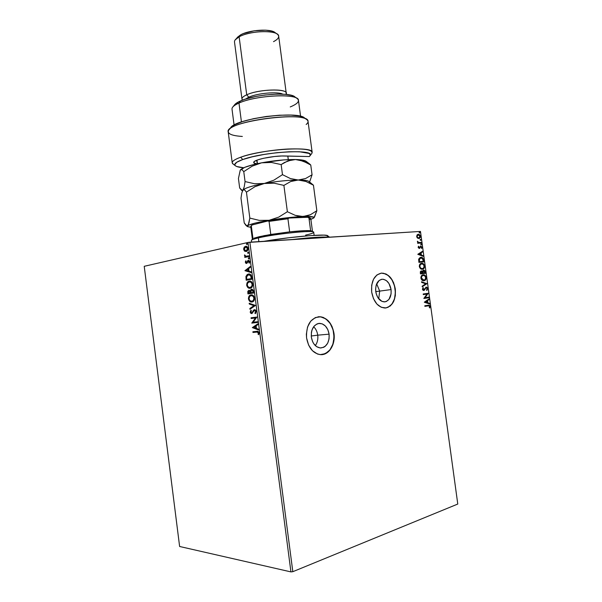 <?xml version="1.0" encoding="UTF-8"?>
<svg xmlns="http://www.w3.org/2000/svg" width="602" height="602" viewBox="0 0 602 602"><rect width="100%" height="100%" fill="white"/><g stroke="black" fill="none" stroke-linecap="round" stroke-linejoin="round"><path stroke-width="0.9" d="M317.736 335.171L311.226 336.014L317.736 335.171C317.224 331.657 315.854 328.842 313.642 326.735C315.854 328.842 317.224 331.657 317.736 335.171L329.106 334.17L317.736 335.171C318.202 339.257 317.389 342.726 315.32 345.593C317.389 342.726 318.202 339.257 317.736 335.171M379.689 291.105L375.753 291.624L379.689 291.105L376.656 283.828L379.689 291.105L391.082 289.57L379.689 291.105L378.718 298.833M375.746 291.541C375.309 284.422 377.454 280.321 382.172 279.238C386.8 279.546 389.772 282.985 391.082 289.57L391.089 293.934L388.982 299.352L386.469 301.414L385.009 301.843L381.946 301.399L377.913 297.697L376.19 293.746L375.595 289.299L376.205 285.055L379.125 280.464L381.954 279.26L383.482 279.305L386.454 280.66L388.967 283.504L391.082 289.57C391.533 296.756 389.343 300.857 384.512 301.888C379.975 301.512 377.048 298.065 375.746 291.541M311.339 337.158C310.978 329.016 313.717 324.418 319.549 323.364C324.613 323.838 327.804 327.443 329.106 334.17L329.061 338.911L327.691 343.178L325.193 346.331L323.628 347.324L320.166 347.948L316.697 346.699L313.77 343.75L312.656 341.763L311.339 337.158L311.407 332.327L311.956 330.069L313.996 326.276L316.983 323.944L318.691 323.44L322.205 323.838L325.411 326.021L327.827 329.648L329.106 334.17C329.49 342.403 326.683 347 320.693 347.979C315.749 347.407 312.634 343.802 311.339 337.158M321.626 354.646C330.415 352.614 334.471 345.525 333.809 333.38L333.982 333.365C335.638 344.231 329.159 355.052 320.919 354.661C313.341 353.743 308.563 348.182 306.584 337.978L308.615 345.104L312.476 350.748L317.525 354.036L320.256 354.623L325.592 353.615L330.092 349.905L333.109 344.081L333.914 340.642L333.982 333.365L332.018 326.427L328.316 320.851L323.394 317.465L320.7 316.78L315.35 317.57L310.722 321.144L307.554 326.984L306.358 334.2L306.584 337.978C306.034 325.456 310.226 318.368 319.15 316.712C327.014 317.404 331.958 322.95 333.982 333.365L333.809 333.38C331.785 322.965 326.841 317.42 318.977 316.727L318.255 316.78M385.634 307.991C392.715 305.989 395.883 299.676 395.145 289.05C393.121 278.877 388.516 273.571 381.344 273.127L381.517 273.105C388.689 273.541 393.287 278.854 395.311 289.028L393.542 282.556L390.277 277.274L385.987 273.955L381.299 273.127L376.92 274.948L373.533 279.185L371.682 285.197L371.667 292.068C371.005 281.111 374.293 274.79 381.517 273.105M247.994 242.455L290.932 571.9L179.622 546.488L144.224 266.31L247.994 242.455L144.224 266.31L179.622 546.488L290.932 571.9L247.994 242.455L420.474 231.424L457.776 504.047L292.82 571.689L249.86 242.2L247.994 242.455M244.608 251.154L246.549 251.403L247.949 249.627L247.648 247.339L246.263 246.301L244.412 246.948L243.644 248.814L244.284 250.853L245.022 251.124L244.088 249.363L243.667 249.394L244.608 251.154L246.18 251.523C247.369 251.275 247.979 250.251 248.001 248.438C247.565 246.828 246.782 246.105 245.661 246.286L244.111 247.339L243.667 249.394L244.088 249.363L244.525 247.309L244.111 247.339L246.015 246.271L244.201 247.971L244.134 249.649L245.022 251.124L244.608 251.154M248.98 256.527L248.889 255.812L245.721 256.249L244.532 254.909L245.307 256.565L244.698 256.693L244.788 257.4L248.98 256.527L248.889 255.812L246.022 256.301L244.532 254.909L245.307 256.565L244.698 256.693L244.788 257.4L248.98 256.527M245.353 262.322L245.849 263.277L246.79 263.405L248.656 261.035L249.333 263.157L249.687 261.403L248.408 260.305L246.609 262.72L245.955 262.464L245.767 260.839L245.353 261.893L245.767 262.291L246.037 261.057L245.353 262.322L246.624 263.45L248.415 261.027L249.205 261.757L248.889 262.826L249.333 263.157L249.71 261.577L248.302 260.32L246.511 262.75L245.857 262.179L246.18 261.178L245.767 260.839L245.353 262.322M251.659 277.063L251.094 275.167L250.176 274.294L248.889 273.978L247.302 274.437L245.962 276.416L246.18 280.231L251.937 279.215L251.659 277.063C251.117 274.632 250.026 273.624 248.378 274.03L245.925 276.611L246.18 280.231L251.937 279.215L251.659 277.063M253.735 293.016L253.239 290.254L252.17 289.269L250.974 289.487L250.274 290.939L248.942 290.269L247.821 291.308L247.964 293.919L253.735 293.016L253.495 291.165L251.561 289.238L250.274 290.939L248.942 290.269L247.798 292.617L247.964 293.919L253.735 293.016M255.361 305.523L249.175 303.25L249.281 304.018L253.954 305.658L249.86 308.502L249.965 309.277L255.346 305.402L249.175 303.25L249.281 304.018L253.954 305.658L249.86 308.502L249.965 309.277L255.361 305.523M257.475 321.739L253.149 322.228L256.873 317.081L251.072 317.788L251.162 318.496L255.481 317.976L251.764 323.108L257.566 322.454L257.475 321.739L253.149 322.228L256.873 317.081L251.072 317.788L251.162 318.496L255.481 317.976L251.764 323.108L257.566 322.454L257.475 321.739M256.836 332.071L258.303 332.454L258.13 334.358L258.627 334.674L259.078 332.853L258.123 331.409L252.885 331.747L252.975 332.462L257.25 332.011L252.975 332.462L256.836 332.071L258.476 332.914L258.13 334.358L258.627 334.674L259.078 332.853C258.582 331.461 257.829 330.965 256.806 331.356L252.885 331.747L252.975 332.462L253.299 331.71L253.389 332.394L256.836 332.071M252.343 327.608L258.551 329.971L258.446 329.189L256.444 328.429L256.106 325.825L257.859 324.659L257.754 323.884L252.343 327.608L258.551 329.971L258.446 329.189L256.444 328.429L256.106 325.825L257.859 324.659L257.754 323.884L252.343 327.608M256.279 311.4L255.557 310L254.45 309.646L253.472 310.241L252.005 312.747L250.891 312.461L251.35 310.737L250.929 310.233L250.184 312.137L250.801 313.333L251.967 313.567L253.991 310.67L254.894 310.391L255.692 311.527L254.909 313.108L255.278 313.65L256.279 311.4L254.45 309.646L251.674 312.897L250.778 312.069L251.35 310.737L250.929 310.233L250.184 312.137L251.741 313.612L254.473 310.369L255.692 311.527L254.909 313.108L255.278 313.65L256.279 311.4M251.975 302.001L253.841 300.857L254.533 297.982L253.284 295.567L251.019 294.89L248.799 296.628L248.498 299.149L249.883 301.467L252.193 301.963C253.728 301.655 254.511 300.323 254.533 297.982C253.833 295.627 252.667 294.596 251.019 294.89L250.853 294.927C249.281 295.221 248.483 296.56 248.468 298.946C249.168 301.263 250.334 302.287 251.975 302.001M250.184 288.253L252.05 287.064L252.757 284.385L251.802 282.082L249.491 281.111L247.362 282.346L246.685 285.258L247.851 287.553L250.236 288.245C248.739 288.343 247.693 287.327 247.098 285.213L246.685 285.258C247.384 287.568 248.551 288.561 250.184 288.253M244.939 270.682L251.072 272.563L250.966 271.788L248.995 271.178L248.656 268.582L250.379 267.273L250.281 266.498L244.939 270.682L251.072 272.563L250.966 271.788L248.995 271.178L248.656 268.582L250.379 267.273L250.281 266.498L244.939 270.682M248.867 258.868L249.273 258.175L248.709 257.679L248.528 258.785L249.273 258.175L248.709 257.679L248.31 258.371L248.867 258.868M248.152 253.404L248.558 252.712L248.001 252.223L247.595 252.915L248.152 253.404L248.558 252.712L248.001 252.223L247.595 252.915L248.152 253.404M246.993 244.517L247.399 243.81L246.843 243.328L246.662 244.442L247.399 243.81L246.858 243.328L246.444 244.028L246.993 244.517M371.667 292.068L373.503 298.697L376.89 304.048L381.292 307.291L386.01 307.946L390.322 305.959L393.588 301.662L395.333 295.717L395.311 289.028C396.018 300.127 392.624 306.463 385.13 308.028C378.161 307.419 373.676 302.099 371.667 292.068M417.502 238.114L419.21 238.542L420.437 237.256L420.369 235.803L419.293 234.479L418.127 234.268L417.066 234.915L416.968 237.466L418.984 238.588L420.482 236.293L418.292 234.253L417.066 234.915L416.674 236.556L417.502 238.114M421.332 243.005L421.249 242.41L418.488 242.433L417.442 241.199L418.119 242.651L417.577 242.696L417.66 243.291L421.332 243.005L421.249 242.41L418.751 242.508L417.442 241.199L418.119 242.651L417.577 242.696L417.66 243.291L421.332 243.005M418.157 247.414L419.195 248.468L420.753 246.647L421.438 247.008L421.648 248.468L421.987 247.58L420.933 246.045L419.18 247.873L418.525 246.226L418.157 247.414L419.278 248.46L420.843 246.632L421.648 248.468L421.972 247.204L420.745 246.045L419.18 247.873L418.525 246.226L418.157 247.414M423.665 260.064L422.604 257.837L420.136 257.49L418.714 259.078L418.887 262.359L423.913 261.855L423.665 260.064C423.206 258.032 422.258 257.122 420.821 257.347L418.661 259.319L418.887 262.359L423.913 261.855L423.665 260.064M425.479 273.316L425.057 271.013L424.132 270.163L423.01 270.358L422.491 271.472L421.317 270.862L420.339 271.698L420.467 273.887L425.479 273.316L425.268 271.773L423.605 270.11L422.491 271.472L421.317 270.862L420.316 272.789L420.467 273.887L425.479 273.316M426.901 283.7L421.535 281.744L421.626 282.398L425.689 283.798L422.145 286.176L422.235 286.823L426.901 283.7L422.213 286.65L426.901 283.7L421.535 281.744L421.626 282.398L425.689 283.798L422.145 286.176L422.235 286.823L426.901 283.7M428.744 297.155L425.027 297.689L428.218 293.294L423.214 293.994L423.296 294.589L427.029 294.069L423.823 298.472L428.827 297.749L428.744 297.155L425.027 297.689L428.218 293.294L423.214 293.994L423.296 294.589L427.029 294.069L423.823 298.472L428.827 297.749L428.744 297.155M428.233 305.831L429.542 306.185L429.339 307.682L429.76 307.923L430.137 306.373L429.324 305.214L424.816 305.748L424.899 306.35L428.752 305.778L429.625 306.463L429.339 307.682L429.76 307.923L430.137 306.373L428.805 305.169L424.816 305.748L424.899 306.35L428.233 305.831M424.342 302.264L429.677 303.995L429.587 303.348L427.887 302.791L427.586 300.616L429.075 299.585L428.985 298.938L424.327 302.159L429.677 303.995L429.587 303.348L427.887 302.791L427.586 300.616L429.075 299.585L428.985 298.938L424.342 302.264M427.698 288.576L427.074 287.417L426.126 287.124L424.026 289.735L423.048 289.502L423.454 288.049L423.078 287.621L422.431 289.238L422.965 290.239L423.989 290.42L425.734 287.974L426.555 287.764L427.194 288.689L426.532 290.006L426.848 290.457L427.698 288.576L426.735 290.299L427.698 288.576L426.224 287.116L423.695 289.871L422.95 289.178L423.454 288.049L423.078 287.621L422.431 289.238L423.688 290.473L426.201 287.718L427.194 288.689L426.532 290.006L426.848 290.457L427.698 288.576M423.981 280.735L425.591 279.81L426.178 277.439L424.959 275.295L423.138 274.79L421.505 275.708L420.911 278.116L421.942 280.088L423.981 280.735C425.403 280.585 426.133 279.486 426.178 277.439C425.606 275.528 424.628 274.64 423.251 274.783L423.138 274.79C421.693 274.926 420.948 276.032 420.911 278.116C421.49 280.005 422.453 280.878 423.823 280.75L423.981 280.735M422.408 269.237L424.019 268.334L424.606 265.979L423.387 263.827L421.573 263.292L419.624 264.654L419.361 266.754L420.362 268.56L422.408 269.237C423.831 269.102 424.568 268.018 424.606 265.979C424.004 264.015 422.995 263.119 421.573 263.292C420.113 263.405 419.368 264.504 419.338 266.581C419.94 268.515 420.933 269.403 422.333 269.245L422.408 269.237M417.788 254.307L423.153 256.324L423.071 255.677L421.355 255.037L421.061 252.87L422.559 251.937L422.469 251.29L417.788 254.307L423.153 256.324L423.071 255.677L421.355 255.037L421.061 252.87L422.559 251.937L422.469 251.29L417.788 254.307M421.234 244.909L421.588 244.382L421.099 243.915L420.948 244.803L421.588 244.382L421.099 243.915L420.753 244.442L421.234 244.909M420.617 240.364L420.964 239.844L420.482 239.378L420.128 239.905L420.617 240.364L420.964 239.844L420.482 239.378L420.128 239.905L420.617 240.364M419.602 232.974L419.933 232.342L419.398 231.996L419.316 232.869L419.955 232.455L419.474 231.988L419.12 232.507L419.602 232.974M457.776 504.047L292.82 571.689L290.932 571.9L292.82 571.689L249.86 242.2L420.474 231.424L457.776 504.047M428.3 305.214L430.137 306.373L429.512 307.78L429.602 305.808L428.293 305.214M428.353 305.816L427.887 305.869M428.669 299.164L429.075 299.585L427.247 300.654L427.54 302.829L429.587 303.348L429.309 303.875L429.241 303.385L427.54 302.829L427.247 300.654L428.669 299.164M425.2 302.069L427.337 302.61L425.2 302.069L427.111 300.947L425.2 302.069L427.111 300.947L427.337 302.61L425.2 302.069M428.398 297.207L428.827 297.749L423.823 298.464L428.481 297.794L428.398 297.207M426.683 294.107L423.296 294.581L426.683 294.107M427.871 293.347L424.681 297.734L427.871 293.347M425.855 287.764L424.515 290.059L423.612 290.473L424.734 289.11M423.236 289.923L422.619 289.306L422.882 287.839L423.454 288.049L422.604 289.216L423.379 289.908M425.96 287.162L427.352 288.621L425.96 287.162M424.877 288.817L425.298 288.132M421.566 281.924L426.886 283.602L421.566 281.924M422.882 274.836L422.905 274.836C424.29 274.693 425.26 275.581 425.832 277.492L425.832 277.492C425.825 279.411 425.162 280.502 423.846 280.75L425.351 279.712L425.832 277.492L424.613 275.347L422.882 274.836M421.332 276.544L423.236 275.385C424.38 275.219 425.193 275.934 425.667 277.522C425.629 279.155 425.035 280.028 423.898 280.141L421.423 278.034C421.475 276.378 422.07 275.49 423.221 275.385L422.875 275.438C421.731 275.543 421.129 276.423 421.084 278.079L421.234 276.762M423.372 280.208L422.619 280.088M422.446 280.02L421.325 278.877L421.423 278.034L423.552 280.193M421.099 270.908L422.491 271.472L421.099 270.908M423.387 270.155L425.268 271.773L425.132 273.353L424.711 271.066L423.387 270.155M423.341 270.757L422.574 271.788L422.687 273.045L423.688 270.704L424.892 272.781L422.687 273.045L422.596 271.577L423.198 270.787M421.069 271.51L420.557 273.285L421.408 271.464L422.514 273.052L420.557 273.285L420.926 271.54M422.514 273.052L420.557 273.285L422.514 273.052L420.903 273.233L420.903 271.78L422.122 271.743L422.514 273.052M424.892 272.781L422.687 273.045L424.892 272.781L423.025 272.992L423.281 270.885L424.433 271.028L424.892 272.781M421.265 263.345L421.265 263.345C422.664 263.179 423.665 264.075 424.267 266.031L424.267 266.031C424.259 267.905 423.627 268.974 422.348 269.245L423.974 267.92L424.237 265.858L423.048 263.879L421.242 263.345M420.873 268.507L419.744 267.356L419.85 266.498C419.895 264.85 420.497 263.977 421.648 263.887C422.8 263.736 423.62 264.459 424.101 266.054C424.056 267.679 423.462 268.545 422.326 268.642L422.16 268.665M421.799 268.71L421.039 268.582M421.445 263.924L421.31 263.939C420.158 264.037 419.556 264.903 419.504 266.558L419.662 265.241M419.76 265.03L420.948 264.007M422.258 268.65C421.137 268.77 420.331 268.048 419.85 266.498L419.504 266.558C419.993 268.101 420.79 268.823 421.912 268.703L422.258 268.65M420.429 257.408L420.482 257.4C421.912 257.182 422.86 258.085 423.326 260.117L422.469 258.07L420.429 257.408M420.181 258.062L418.841 259.65L418.984 261.765L419.18 259.59L420.903 257.942L422.89 259.101L423.319 261.313L418.984 261.765L422.98 261.366L418.984 261.765L418.924 259.251L420.008 258.115M422.145 251.493L422.559 251.937L420.715 252.93L421.016 255.09L423.071 255.677L422.785 256.189L421.016 255.09L420.715 252.93L422.213 251.997L422.145 251.493M418.661 254.21L420.806 254.827L418.661 254.21L420.58 253.171L418.661 254.21L420.58 253.171L420.806 254.827L418.661 254.21M418.751 247.926L418.375 246.451L418.887 246.542L418.262 247.399L418.909 247.919M420.489 246.105L421.972 247.204L421.453 248.31L421.573 246.986L420.489 246.105M420.753 246.647L420.173 246.865L419.82 248.227L419.195 248.468L420.128 246.933M420.903 243.998L421.588 244.382L421.091 244.894L420.903 243.998M417.585 242.726L418.119 242.651L417.585 242.726M418.729 242.606L417.743 242.252L417.374 241.432L418.405 242.576L421.249 242.41L420.986 243.027L420.911 242.478L419.684 242.568M420.279 239.461L420.964 239.844L420.474 240.348L420.279 239.461M418.939 238.588L419.903 237.79L420.098 236.112L419.27 234.765L417.893 234.321L420.482 236.293L418.917 238.595M418.036 234.908L416.787 236.594L418.473 238.068L417.472 237.76L416.787 236.594L418.292 234.855L420.03 236.323L418.714 238.031M418.473 238.068L416.787 236.594L416.975 235.585L417.916 234.923M419.263 232.063L419.955 232.455L419.466 232.959L419.263 232.063M427.111 300.947L427.337 302.61L425.546 302.031L427.111 300.947M423.221 275.385L424.861 275.927L425.667 277.522L425.185 279.411L423.898 280.141L422.228 279.591L421.423 278.034L421.806 276.265L423.221 275.385M421.648 263.887L423.289 264.444L424.101 266.054L423.62 267.928L422.326 268.642L420.655 268.071L419.85 266.498L420.226 264.752L421.648 263.887M419.323 261.712L419.609 258.574L421.039 257.927L422.484 258.484L423.319 261.313L419.323 261.712M420.58 253.171L420.806 254.827L419 254.149L420.58 253.171M418.382 234.848L419.368 235.149L420 236.142L419.865 237.331L418.932 237.993L417.818 237.7L417.126 236.526L417.487 235.284L418.382 234.848M258.762 334.434L258.13 334.358L258.89 332.853L257.25 332.011L258.717 332.387L258.762 334.434M258.521 329.738L252.757 327.548L258.521 329.738M256.226 328.128L255.963 326.133L255.549 326.194L255.963 326.133L256.226 328.128L255.812 328.188L256.226 328.128M253.735 327.398L255.549 326.194L255.812 328.188L253.735 327.398L255.549 326.194L255.812 328.188L253.735 327.398M257.566 322.439L251.764 323.108L255.895 317.924L251.162 318.496L251.485 317.736L251.576 318.443L255.895 317.924L252.17 323.048L257.566 322.439M255.12 310.301L256.106 311.475L255.557 313.401L254.909 313.108L256.106 311.475L254.947 310.301M251.674 313.522L250.184 312.137L251.109 310.444L250.575 311.768L251.215 313.281M251.99 312.852L254.345 309.782M254.104 309.962L252.133 312.829M250.349 309.007L249.86 308.502L254.36 305.605L249.281 304.018L249.619 303.4L249.695 303.972L254.36 305.605L250.274 308.45L250.349 309.007M252.11 301.978C250.575 302.099 249.499 301.068 248.882 298.893L248.468 298.946L248.882 298.893C248.897 296.508 249.695 295.168 251.267 294.875L249.552 296.003L248.882 298.893L250.048 301.211L252.11 301.978M253.216 295.981L254.353 298.05C253.796 296.139 252.855 295.311 251.523 295.559L251.109 295.605C252.441 295.356 253.382 296.192 253.939 298.095C253.909 299.962 253.284 301.015 252.057 301.256L251.877 301.293C250.56 301.519 249.619 300.699 249.055 298.825C249.085 296.929 249.725 295.868 250.974 295.627L251.741 295.537M251.945 295.529L253.043 295.86M254.353 298.05L254.067 299.879L252.471 301.211C253.698 300.962 254.322 299.909 254.353 298.05L253.939 298.095L254.353 298.05M251.877 301.293L249.883 300.586L249.032 298.66L249.612 296.523L251.109 295.605L253.028 296.222L253.939 298.095L253.374 300.383L251.877 301.293M252.035 301.263L252.471 301.211M248.378 290.909L248.378 293.851L248.205 292.572L247.798 292.617L249.213 290.254L248.581 290.638M250.688 290.886L251.854 289.216L250.688 290.886M252.291 289.901L253.103 290.518L253.457 292.354L250.891 292.738L250.763 291.233L251.651 289.953L253.352 291.534L252.065 289.908M249.657 290.916L250.432 291.473L250.718 292.783L248.46 293.121L249.04 290.977L250.665 292.421L249.108 290.969M250.251 292.467L250.718 292.783L250.251 292.467L248.46 293.121L250.718 292.783L248.46 293.121L248.46 291.383L249.695 291.127L250.251 292.467M252.938 291.579L253.457 292.354L252.938 291.579L253.043 292.399L250.891 292.738L253.457 292.354L250.891 292.738L251.327 290.066L252.524 290.307L252.938 291.579M250.236 288.245C251.854 287.982 252.689 286.62 252.735 284.174C252.035 281.826 250.868 280.818 249.228 281.149C247.572 281.397 246.722 282.767 246.685 285.258L247.098 285.213C247.136 282.722 247.986 281.352 249.642 281.104L247.776 282.308L247.061 284.791L248.032 287.282L250.071 288.245M251.425 282.21L252.554 284.257C251.997 282.361 251.057 281.548 249.74 281.819L249.95 281.789M250.154 281.781L251.252 282.09M250.139 287.53L250.552 287.485C251.839 287.274 252.509 286.198 252.554 284.257L252.14 284.302C252.095 286.243 251.425 287.32 250.139 287.53L250.086 287.538C248.776 287.794 247.836 286.988 247.272 285.122C247.317 283.166 247.986 282.082 249.288 281.864L249.326 281.856C250.643 281.585 251.583 282.398 252.14 284.302L252.577 284.422L252.276 286.1L250.71 287.455M249.642 281.826L251.395 282.601L252.17 284.633L251.583 286.605L249.664 287.575L247.881 286.62L247.241 284.791L247.828 282.812L249.747 281.826M246.594 280.156L246.414 278.794L246 278.839L246.414 278.794L246.338 276.574L245.925 276.611L248.874 273.978L247.497 274.542L246.474 275.994L246.594 280.156M248.919 274.7L251.169 275.927L251.666 278.568L246.677 279.418L247.091 279.381L246.677 279.418L246.511 276.89L248.475 274.738L251.169 275.927L250.756 275.964L251.147 277.846L251.561 277.8L251.169 275.927L250.289 274.903M249.062 274.678L249.943 274.745M251.147 277.846L251.666 278.568L251.147 277.846L251.252 278.613L246.677 279.418L246.609 276.408L247.836 274.941L249.529 274.79L250.673 275.791L251.147 277.846M251.049 272.39L245.353 270.644L251.049 272.39M248.776 270.953L248.521 268.966L248.107 269.004L248.521 268.966L248.776 270.953L248.363 270.99L248.776 270.953M246.308 270.366L248.107 269.004L248.363 270.99L246.308 270.366L248.107 269.004L248.363 270.99L246.308 270.366M246.828 262.72L247.678 260.689L248.649 260.305L247.023 262.683M249.311 261.125L249.484 262.923L248.889 262.826L249.619 261.727L248.543 261.02M246.707 263.435L245.767 262.291L246.707 263.435M248.829 257.859L249.025 258.8L248.31 258.371L248.957 257.716M245.195 257.317L244.698 256.693L245.721 256.535L244.465 255.481L244.894 255.09L245.721 256.535L245.112 256.663L245.195 257.317M246.549 256.279L247.354 256.181M248.122 252.404L248.302 253.344L247.595 252.915L248.25 252.268M246.293 246.963L247.399 247.414L247.919 248.754L247.52 250.101L246.504 250.778L247.904 248.528L245.985 246.986M244.179 249.288L245.601 247.023L247.904 248.528L245.985 250.831L244.179 249.288L244.585 247.715L245.601 247.023L247.211 247.746L247.106 250.131L245.292 250.771L244.179 249.288M245.985 250.831L246.504 250.778M246.963 243.524L247.136 244.457L246.444 244.028L247.091 243.381M385.641 307.991L388.087 307.291L391.947 304.085L394.498 298.863L395.379 292.429L394.468 285.724L391.902 279.742L388.057 275.355L383.482 273.233M322.807 354.495L325.419 353.63L329.919 349.92L332.936 344.096L334.035 337.045L333.072 329.798L330.182 323.424L325.795 318.857L320.535 316.802M233.305 164.18L232.221 162.833C232.071 161.193 234.885 159.327 240.665 157.227C233.674 159.801 231.033 161.976 232.741 163.759L235.216 165.633C233.636 163.97 236.15 161.938 242.764 159.538L240.665 157.227C261.652 149.221 313.725 145.857 312.152 152.314L311.896 153.337C313.07 149.868 305.063 148.431 287.869 149.033C271.585 149.86 251.327 153.405 240.665 157.227L242.764 159.538L252.185 156.836L264.007 154.458L276.837 152.697L289.148 151.764L299.465 151.749L308.841 153.397L310.022 154.323L310.18 155.384L309.338 156.55L281.781 155.986L274.632 156.49L263.646 158.258L257.867 159.831L254.413 161.426L253.766 162.796L256.625 163.849C254.27 163.496 253.322 162.894 253.781 162.051C254.744 159.417 274.211 155.572 284.859 155.971L309.338 156.55L309.992 155.79C316.569 148.814 264.255 151.463 242.764 159.538L236.767 162.247L234.735 164.647L235.239 165.655L236.721 166.506L243.712 167.777C239.235 167.424 236.405 166.709 235.216 165.633M296.861 98.344L295.07 97.035C290.533 91.722 254.887 94.183 240.476 100.963L238.971 103.077C254.413 95.846 292.76 93.182 297.538 98.841C299.864 101.271 297.433 103.965 290.247 106.93M276.897 33.893L275.106 32.621C270.855 28.467 249.409 29.807 240.612 34.848L239.129 36.82L246.722 94.807L248.784 97.185C257.4 93.167 277.906 91.384 282.827 94.175C277.906 91.384 257.4 93.167 248.784 97.185L248.904 98.088L248.784 97.185L245.511 99.089L248.784 97.185L246.722 94.807C258.333 89.269 286.733 88.216 286.236 93.205L285.905 94.401C291.044 88.441 259.74 88.607 246.722 94.807L239.129 36.82C248.897 31.236 272.834 29.724 277.499 34.322C279.885 36.579 278.553 39.025 273.511 41.651M286.236 93.205L278.681 36.188C279.004 29.897 250.567 30.228 239.129 36.82C235.879 38.588 234.336 40.319 234.502 42.005L241.966 99.037C241.838 97.705 243.426 96.297 246.722 94.807C242.418 96.794 241.041 98.555 242.591 100.105L241.966 99.037M300.579 116.306L298.457 100.368C299.42 93.175 256.301 94.935 238.971 103.077L241.44 121.935L238.971 103.077C234.148 105.23 231.823 107.239 232.011 109.112L234.088 125.058M287.846 156.038L288.32 159.628L287.846 156.038M312.152 152.314L308.036 121.393C309.36 110.241 224.034 121.476 228.203 131.906L232.221 162.833M230.528 127.978L234.509 124.832L242.448 121.604L253.502 118.692L266.355 116.472L279.388 115.223L290.962 115.102L299.683 116.096L304.604 118.052M234.336 105.147L238.685 101.806L244.788 99.322L255.73 96.493L265.061 94.996L277.334 94.1L285.273 94.341L291.315 95.327L294.032 96.343L295.59 97.599M256.836 160.937L255.978 160.561L256.836 160.937M237.105 37.535L240.612 34.848L243.351 33.599L254.172 30.807L265.76 30.168L271.826 31.086L275.43 32.914M235.164 39.898L239.129 36.82L240.612 34.848L235.63 39.326M232.507 107.397C233.471 105.99 235.623 104.552 238.971 103.077L240.476 100.963C237.346 102.34 235.329 103.695 234.419 105.026L233.027 106.75M306.471 119.437L304.702 118.142C298.765 110.256 234.276 118.745 230.574 127.902L229.204 129.611M242.343 136.451C231.567 135.751 226.999 133.704 228.647 130.31C232.447 120.716 301.038 111.686 307.193 119.964C308.6 121.288 308.254 122.793 306.162 124.479M256.986 160.147L257.445 163.669L256.986 160.147M313.996 217.743L316.84 210.73L313.446 185.205L309.067 181.578C307.968 180.555 304.349 180.036 298.201 180.013C288.132 180.118 276.837 181.27 264.331 183.475C252.268 185.762 245.157 187.944 242.982 190.029L241.793 193.031L240.996 198.118L241.793 193.031L242.982 190.029L244.585 189.878L246.444 192.151L249.83 218.09L248.912 223.086L247.64 225.742C249.883 224.185 257.054 222.364 269.162 220.279L259.357 220.4L249.83 218.09L246.444 192.151L254.894 186.725L264.331 183.475L274.173 183.196L283.896 185.401L287.372 211.731L278.703 217.134L269.162 220.279C281.706 218.233 293.001 216.983 303.039 216.517L295.221 215.335L287.372 211.731L283.896 185.401L290.698 181.526L294.348 180.412L298.201 180.013L302.061 180.389L305.921 181.465L313.446 185.205L316.84 210.73L310.384 214.741L303.039 216.517C310.692 216.261 314.342 216.667 313.996 217.743L310.88 219.406L313.89 217.901L313.559 217.074L299.164 216.291L295.221 215.335L287.372 211.731L278.703 217.134L269.162 220.279L259.357 220.4L249.83 218.09L248.333 224.757L246.858 225.961L244.224 222.913L240.996 198.118L244.224 222.913L246.022 225.479L247.384 226.518L247.64 225.742L246.444 225.795M240.258 170.155L238.437 178.508L239.671 188.005L242.23 190.458L242.982 190.029L241.575 190.277L239.671 188.005L238.437 178.508L240.243 170.17L244.721 167.348L253.698 164.542L261.622 162.811L283.843 159.891L295.484 159.522L299.352 159.981L307.043 162.864L310.76 165.023L312.062 174.791L309.609 181.992L312.062 174.791L305.575 178.531L298.201 180.013L290.352 178.538L282.481 174.663L273.842 180.194L264.331 183.475C276.837 181.27 288.132 180.118 298.201 180.013L290.352 178.538L282.481 174.663L273.842 180.194L264.331 183.475L254.563 183.745L245.067 181.571L244.201 186.959L242.982 190.029C245.157 187.944 252.268 185.762 264.331 183.475L254.563 183.745L245.067 181.571L244.201 186.959L242.982 190.029L244.585 189.878L246.444 192.151L254.894 186.725L264.331 183.475L274.173 183.196L283.896 185.401L290.698 181.526L298.201 180.013L305.921 181.465L313.446 185.205L310.873 183.046L309.669 182.805M314.44 217.172L316.84 210.73L310.384 214.741L306.839 215.975L282.541 218.33L265.023 221.002L254.669 223.207L248.566 225.186L247.287 226.224L247.512 226.638L250.816 227.315L247.384 226.518M308.976 163.466L306.29 161.456C305.033 160.32 301.429 159.673 295.484 159.522C285.393 159.425 274.106 160.523 261.622 162.811L252.2 166.144L243.765 171.638L245.067 181.571L243.765 171.638L241.936 169.598L241.116 169.433L240.371 169.982L241.936 169.598L243.765 171.638L252.2 166.144L261.622 162.811L271.442 162.457L281.149 164.579L287.967 160.862L295.484 159.522L303.22 161.133L310.76 165.023L312.062 174.791L305.575 178.531L298.201 180.013C306.267 180.073 309.932 180.924 309.195 182.572M240.401 169.937C242.606 167.567 249.679 165.196 261.622 162.811L271.442 162.457L281.149 164.579L282.481 174.663L281.149 164.579L284.49 162.487L291.631 159.839L295.484 159.522L303.468 160.282L306.644 162.006M309.473 163.812L310.76 165.023L308.216 163.082M292.429 239.513C310.986 237.414 323.056 236.654 328.632 237.226C323.056 236.654 310.986 237.414 292.429 239.513M329.52 237.165L327.789 235.856C327.812 233.591 291.714 236.563 263.977 241.304L289.035 237.722L310.06 235.623L323.996 235.134L327.526 235.653L327.834 235.946L327.164 236.691M313.68 232.161L310.632 230.716C306.824 230.4 299.834 230.784 289.66 231.868L270.78 234.464L259.116 236.721L258.378 237.91C274.7 233.93 313.8 229.919 313.68 232.161C313.988 232.854 311.302 233.832 305.62 235.104L305.733 235.969M314.131 235.352L313.725 232.274C315.162 229.813 275.122 233.824 258.378 237.91L258.868 241.628L258.378 237.91C253.705 239.017 251.38 239.874 251.403 240.484L251.613 242.087M251.418 240.364C251.711 239.754 254.029 238.934 258.378 237.91L259.116 236.721L253.893 238.204L264.398 235.6L289.66 231.868L305.116 230.649L310.632 230.716L312.468 231.318M252.373 239.235L251.583 240.153M250.756 226.375L251.305 225.863L252.968 238.625L251.305 225.863L252.178 224.952L267.965 220.949L269.064 221.385L270.78 234.464L269.064 221.385L287.929 218.774L289.028 218.037L307.705 217.277L308.931 217.909L310.632 230.716L308.931 217.909L310.7 218.481L309.721 219.625M251.365 225.577L252.178 224.952L267.965 220.949L289.028 218.037L287.929 218.774L289.66 231.868L287.929 218.774L269.064 221.385L267.965 220.949L289.028 218.037L307.705 217.277L310.007 218.007M312.453 231.236L310.782 218.661L307.705 217.277L310.459 218.3M250.944 226.134L252.178 224.952L250.718 226.57L252.366 239.144M381.405 279.351L382.172 279.238M318.503 323.477L319.549 323.364M251.674 312.897L252.087 312.844M250.853 294.927L251.267 294.875M311.896 153.337L309.992 155.79M288.26 159.635L287.786 156.038M242.44 190.939L241.575 190.277M257.197 163.721L256.745 160.245"/></g></svg>
